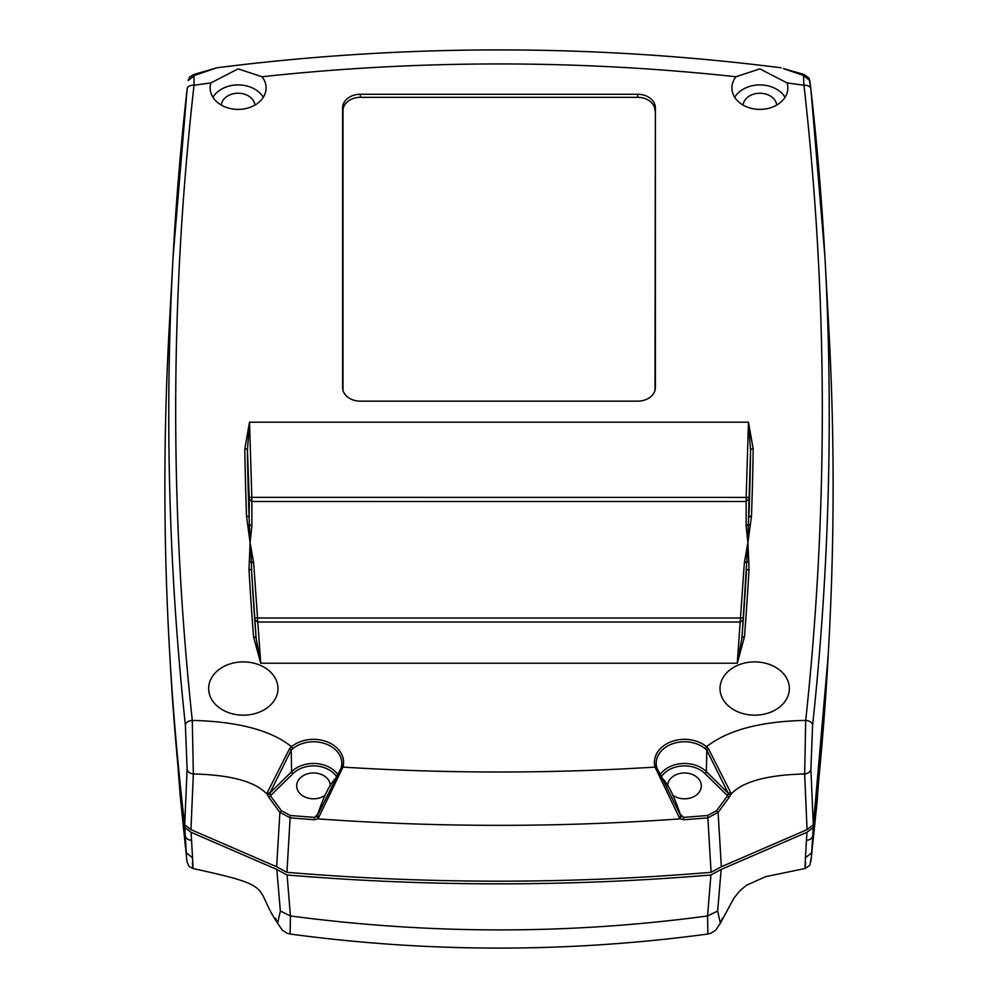 <?xml version="1.0" encoding="UTF-8"?>
<svg xmlns="http://www.w3.org/2000/svg" width="998" height="998" viewBox="0 0 998 998"><rect width="100%" height="100%" fill="white"/><g stroke="black" fill="none" stroke-linecap="round" stroke-linejoin="round"><path stroke-width="1.5" d="M254.952 105.064A16.891 12.986 0 0 0 238.11 93.226A16.891 12.986 0 0 0 221.282 105.064M212.936 97.28A27.732 21.307 180 0 1 238.11 84.905A27.732 21.307 180 0 1 263.297 97.28M238.11 109.393A27.981 21.494 0 0 0 266.092 88.123A27.981 21.494 0 0 0 262.037 76.759L238.11 68.862L210.89 82.934A27.981 21.494 0 0 0 210.141 88.123A27.981 21.494 0 0 0 238.11 109.393M318.649 817.611L317.451 815.578L314.532 817.374L314.37 819.732L317.913 818.871L318.649 817.611L342.975 767.1A30.077 23.104 0 0 0 313.522 739.343A30.077 23.104 0 0 0 291.503 746.704C271.132 730.299 238.06 721.542 192.29 720.406A4902.613 3766.602 180 0 1 194.024 85.242L193.999 74.451L189.695 76.958L188.198 80.514L193.6 76.26M735.963 76.759A27.981 21.494 0 0 0 731.908 88.123A27.981 21.494 0 0 0 759.89 109.393A27.981 21.494 0 0 0 787.859 88.123A27.981 21.494 0 0 0 787.11 82.934L759.89 68.862L735.963 76.759A1690.974 1299.147 180 0 0 262.037 76.759M680.948 816.214L680.898 816.152C674.498 796.753 668.248 784.091 662.185 778.166L656.696 767.761L656.148 763.994A28.343 21.769 0 0 1 656.135 763.532A28.343 21.769 0 0 1 684.478 741.764A28.343 21.769 0 0 1 705.224 748.7L706.809 750.184L728.141 793.098L730.885 792.961L708.268 748.338L706.497 746.704C727.916 730.025 760.987 721.267 805.71 720.406L804.65 773.961L807.058 829.637L813.308 824.81L810.887 769.258L812.609 725.134A6.936 4.429 6.1 0 0 805.71 720.406A4902.613 3766.602 180 0 0 803.976 85.242L803.415 75.411L783.28 68.563L804.064 74.463M247.516 524.299L251.883 525.746L251.858 501.507L249.263 499.075L247.429 450.36L249.537 422.179L244.834 448.801A4833.726 3713.67 0 0 0 246.531 516.228L250.099 542.7L249.001 569.459A4833.726 3713.67 0 0 0 253.554 636.886L260.715 663.233L253.642 562.747L250.099 542.7L249.126 517.75A2.595 1.659 -2.1 0 0 246.531 516.228M753.166 448.801L748.463 422.179L746.18 497.341L746.117 525.746L748.3 524.848L747.901 542.7L751.469 516.228A4833.726 3713.67 0 0 0 753.166 448.801A2.595 1.659 -179.2 0 0 750.571 450.36L748.3 524.848L750.484 524.299M748.774 561.338L747.901 542.7L744.358 562.747L737.285 663.233L744.446 636.886A4833.726 3713.67 0 0 0 748.999 569.459L748.774 561.338L744.358 562.747M754.688 715.167A34.668 26.634 0 0 0 789.356 688.533A34.668 26.634 0 0 0 754.688 661.899A34.668 26.634 0 0 0 720.02 688.533A34.668 26.634 0 0 0 754.688 715.167M655.387 107.871L655.387 387.548A17.715 13.61 0 0 1 655.287 388.983A17.715 13.61 0 0 1 637.672 401.159L360.328 401.159A17.715 13.61 0 0 1 342.713 388.983A17.715 13.61 0 0 1 342.613 387.548L342.613 107.871A17.715 13.61 0 0 1 360.328 94.261L637.672 94.261A17.715 13.61 0 0 1 655.387 107.871L655.012 390.318A17.34 13.323 180 0 1 655.012 390.355L655.387 387.548M243.312 661.899A34.668 26.634 0 0 0 208.644 688.533A34.668 26.634 0 0 0 243.312 715.167A34.668 26.634 0 0 0 277.98 688.533A34.668 26.634 0 0 0 243.312 661.899M708.268 748.338L706.809 750.184L706.359 771.666L728.141 793.098L728.116 793.971L730.673 794.583L730.885 792.961M184.692 824.81L187.113 769.258L185.391 725.134A4909.549 3771.929 180 0 1 168.762 414.981A4909.549 3771.929 180 0 1 173.078 256.885L169.198 327.93A4913.428 3774.91 0 0 0 164.882 486.151A4913.428 3774.91 0 0 0 184.692 824.81L190.942 829.637L276.658 866.763L286.925 872.314A1953.56 1500.892 0 0 0 711.075 872.314L721.342 866.763L807.058 829.637M813.308 824.81A4913.428 3774.91 0 0 0 833.118 486.151A4913.428 3774.91 0 0 0 828.802 327.93L824.922 256.885A4909.549 3771.929 180 0 1 829.238 414.981A4909.549 3771.929 180 0 1 812.609 725.134M210.89 82.934A1690.974 1299.147 180 0 0 194.024 85.242A6.936 4.416 -173.6 0 0 187.137 88.884L187.125 89.059A6.936 4.416 -173.6 0 1 187.137 88.897L173.078 256.885A4909.549 3771.929 180 0 1 187.125 89.059M185.391 725.134A6.936 4.429 -6.1 0 1 192.29 720.406L193.35 773.961L190.942 829.637M317.364 814.593L314.532 817.374A1946.961 1495.815 180 0 1 290.318 815.478L281.448 810.738L279.902 812.36L276.658 866.763M281.448 810.738L270.433 795.78L293.013 773.575A1.734 0.873 45.5 0 1 291.641 771.666L269.859 793.098L291.191 750.184L292.776 748.7L291.503 746.704L289.732 748.35L267.115 792.961L269.859 793.098L270.433 795.78L268.998 797.577L267.327 794.583C256.012 781.783 231.349 774.91 193.35 773.961A6.936 5.052 2.5 0 1 187.113 769.258M268.998 797.577L279.902 812.36L290.131 817.849L286.925 872.314M721.342 866.763L718.098 812.36L707.869 817.849L711.075 872.314M317.052 816.214L317.913 818.871A1948.595 1497.075 180 0 0 680.087 818.871L683.63 819.732L683.468 817.374L680.549 815.578L680.91 816.302L679.351 817.611L680.087 818.871L681.073 816.339L662.136 778.203M679.351 817.611L655.025 767.1A1909.661 1467.16 180 0 1 342.975 767.1L341.279 767.924L317.451 815.578M337.137 778.652L335.864 778.203M267.115 792.961L267.327 794.583L269.884 793.971M330.35 785.825A16.829 12.924 0 0 0 313.522 772.963A16.829 12.924 0 0 0 296.693 786.025A16.829 12.924 0 0 0 313.522 798.812A16.829 12.924 0 0 0 324.525 795.668M705.224 748.7L706.497 746.704A30.077 23.104 0 0 0 684.478 739.343A30.077 23.104 0 0 0 655.025 767.1L656.721 767.924L662.173 778.39L660.863 778.652M810.887 769.258A6.936 5.052 -2.5 0 1 804.65 773.961C766.651 774.91 741.988 781.783 730.673 794.583L729.002 797.577L727.567 795.78L728.116 793.971M673.475 795.668A16.829 12.924 0 0 0 684.478 798.812A16.829 12.924 0 0 0 701.307 786.025A16.829 12.924 0 0 0 684.478 772.963A16.829 12.924 0 0 0 667.65 785.825M781.06 67.777L781.147 67.789C593.049 43.949 404.951 43.949 216.853 67.789M785.563 69.024L783.28 68.563M193.936 74.463L216.828 67.802L194.585 75.411M804.4 76.26L809.802 80.514L810.875 89.059A6.936 4.416 173.6 0 0 810.863 88.897A6.936 4.416 173.6 0 0 803.976 85.242A1690.974 1299.147 180 0 0 787.11 82.934M810.875 89.059A4909.549 3771.929 180 0 1 824.922 256.885L810.863 88.897L809.054 78.094L803.989 74.476L803.415 75.411M734.703 97.28A27.732 21.307 180 0 1 759.89 84.905A27.732 21.307 180 0 1 785.064 97.28M776.718 105.064A16.891 12.986 0 0 0 759.89 93.226A16.891 12.986 0 0 0 743.048 105.064M722.49 918.148L720.356 923.2L717.649 911.037L721.167 869.458L710.913 874.984A1953.41 1500.767 180 0 1 287.087 874.984L276.833 869.458L191.08 832.307L184.83 827.479A4913.428 3774.91 180 0 1 169.336 647.003A4913.428 3774.91 180 0 1 169.261 645.619M721.167 869.458L806.92 832.307L813.17 827.479L828.203 655.324A4913.428 3774.91 180 0 1 812.759 835.476L813.17 827.479M805.598 862.646C804.912 871.753 804.862 870.131 805.448 857.781L806.92 832.307M717.649 911.037L707.557 915.952L707.894 934.003L711 933.205L715.778 930.099L720.344 923.2M710.913 874.984L707.557 915.952C569.858 934.565 430.812 934.565 290.443 915.952L287.087 874.984M707.906 934.016C568.635 952.791 429.365 952.791 290.094 934.016L290.443 915.952L280.351 911.037L277.644 923.2L275.51 918.148M276.833 869.458L280.351 911.037M191.08 832.307L192.552 857.781C193.138 870.131 193.088 871.753 192.402 862.646M184.83 827.479L185.241 835.476A4913.428 3774.91 180 0 1 169.797 655.324L169.336 647.003M171.619 685.838L180.351 797.265L187 861.86M186.539 857.17L185.241 835.476A6.936 5.464 -3 0 0 191.466 840.304M811.973 851.818L811 860.663M806.534 840.304A6.936 5.464 3 0 0 812.759 835.476L811.312 857.731M805.074 868.472L809.765 865.441L811.411 857.157M811.561 852.891L805.448 857.781M816.289 810.301L826.369 686.038M249.263 499.075L249.126 517.75A4831.131 3711.674 0 0 1 247.429 450.36A2.595 1.659 179.2 0 0 244.834 448.801M251.883 525.746L250.099 542.7L251.434 562.261L249.226 561.338M249.226 497.416L251.82 497.341L249.537 422.179L748.463 422.179L750.571 450.36A4831.131 3711.674 0 0 1 748.874 517.75A2.595 1.659 2.1 0 1 751.469 516.228M748.737 499.087L746.142 501.507L251.858 501.507L251.82 497.341L748.774 497.416M253.642 562.747L251.434 562.261L251.596 570.943L254.777 618.011L743.223 618.011L747.901 542.7L746.117 525.746M743.223 618.011L742.574 628.59M744.446 636.886A2.595 1.659 4.5 0 0 741.851 638.346L737.285 663.233L260.715 663.233L256.149 638.346L254.777 618.011M255.426 628.603L256.149 638.346A2.595 1.659 -4.5 0 0 253.554 636.886M256.149 638.346A4831.131 3711.674 0 0 1 251.596 570.943A2.595 1.659 176.8 0 0 249.001 569.459M748.999 569.459A2.595 1.659 -176.8 0 0 746.404 570.943M342.613 387.548L342.988 390.318A17.34 13.323 180 0 1 342.988 390.318L342.988 110.653A17.34 13.323 180 0 1 360.328 97.33L637.672 97.33A17.34 13.323 180 0 1 655.012 110.653M656.148 763.994A28.343 21.769 0 0 0 656.647 767.624M314.37 819.732A1948.695 1497.15 180 0 1 290.131 817.849L290.318 815.478M659.903 774.885A27.757 21.332 180 0 1 706.359 771.666A1.734 0.873 -45.5 0 1 704.987 773.575L727.567 795.78L716.552 810.738L707.682 815.478L707.869 817.849A1948.695 1497.15 180 0 1 683.63 819.732M341.279 767.924L335.815 778.166C329.739 784.104 323.489 796.778 317.102 816.177M341.353 767.624A28.343 21.769 0 0 0 341.852 763.994A28.343 21.769 0 0 0 341.865 763.532A28.343 21.769 0 0 0 313.497 741.764A28.343 21.769 0 0 0 292.776 748.7M289.732 748.35L291.191 750.184L291.641 771.666A27.757 21.332 180 0 1 338.097 774.885M293.013 773.575A26.023 19.997 180 0 1 336.763 776.893M661.237 776.893A26.023 19.997 180 0 1 704.987 773.575M707.682 815.478A1946.961 1495.815 180 0 1 683.468 817.374L680.636 814.593M729.002 797.577L718.098 812.36L716.552 810.738M192.552 857.781L186.389 852.903M741.851 638.346A4831.131 3711.674 0 0 0 746.404 570.956M743.111 619.671L740.516 622.028L257.484 622.028L254.889 619.671M637.672 97.33L637.672 94.261M360.328 94.261L360.328 97.33M342.988 110.653L342.613 107.871M341.852 763.994L341.304 767.761M720.082 923.761L733.904 898.138L739.58 891.127L746.404 885.301L765.666 876.668L805.311 868.447M277.656 923.2L282.209 930.086L286.85 933.142L290.106 934.003M192.689 868.447C277.906 887.072 252.419 885.7 277.918 923.761M172.978 706.447L171.955 690.903M187.063 861.96L189.021 866.439L192.926 868.472M810.9 861.386L817.487 798.001"/></g></svg>
